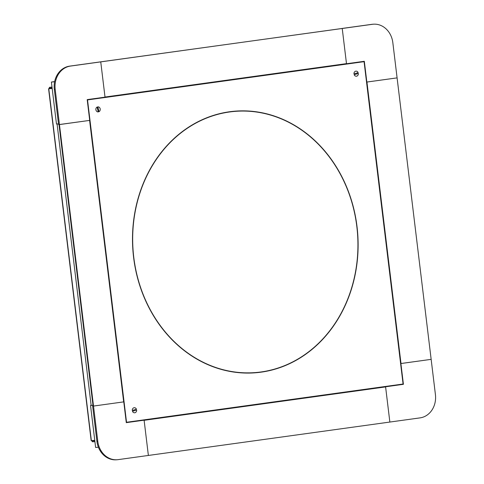 <?xml version="1.0" encoding="UTF-8"?>
<svg xmlns="http://www.w3.org/2000/svg" width="484" height="484" viewBox="0 0 484 484"><rect width="100%" height="100%" fill="white"/><g stroke="black" fill="none" stroke-linecap="round" stroke-linejoin="round"><path stroke-width="0.73" d="M140.445 420.451L381.906 387.055L385.603 386.91L389.856 422.054L148.376 455.45L144.111 420.185L132.513 421.546M117.158 459.739L116.287 459.8A20.975 18.017 85.8 0 1 96.915 441.347L97.78 441.287A20.975 18.017 85.8 0 0 117.158 459.739A20.975 18.017 85.8 0 0 118.157 459.631L148.376 455.45L144.123 420.312L385.603 386.91M391.574 385.615A11.041 9.48 85.8 0 1 390.328 385.887L381.894 386.952L385.591 386.783L389.856 422.054L420.082 417.874A20.975 18.017 85.8 0 0 435.418 394.587L431.153 359.358L400.607 363.563M390.328 385.887L392.276 385.742A11.041 9.48 85.8 0 0 394.145 385.258M392.276 385.742L401.647 384.217M385.591 386.783L403.414 384.32L400.897 363.544M401.678 384.441L403.414 384.32M69.666 66.126L70.531 66.066A20.975 18.017 85.8 0 0 55.194 89.352L59.453 124.576L89.709 120.395L87.199 99.619L105.022 97.151L100.751 61.885L105.004 97.03L346.483 63.628L342.23 28.483L69.666 66.126A20.975 18.017 85.8 0 0 54.323 89.413L58.588 124.642L89.6 120.407L123.668 401.889L93.515 406.058L92.65 406.118L93.515 406.058L59.453 124.576L59.018 124.612L93.085 406.088M57.082 123.958L91.143 405.398L90.544 405.483L92.988 405.302M92.982 405.265L91.143 405.398M342.872 64.487L342.829 64.136L342.872 64.487M341.365 28.574L70.531 66.066M400.607 363.557L401.006 363.526L366.945 82.05L397.092 77.882L431.153 359.358L401.006 363.526M366.545 82.086L397.092 77.882L392.833 42.652A20.975 18.017 85.8 0 0 373.454 24.2A20.975 18.017 85.8 0 0 372.45 24.303L342.23 28.483L346.502 63.755L344.548 63.894M355.54 62.732A11.041 9.48 85.8 0 0 354.542 62.642M366.836 82.062L364.319 61.293L346.502 63.755M373.454 24.2L372.583 24.261A20.975 18.017 85.8 0 0 371.585 24.369L341.365 28.55M353.998 62.944A11.041 9.48 85.8 0 0 353.217 62.823M54.65 81.578L51.401 82.032L56.477 124.001L58.491 123.856M93.533 98.742A11.041 9.48 85.8 0 0 92.589 99.099M54.607 81.796L51.401 82.032M123.668 401.883L93.515 406.058L97.78 441.287M90.544 405.483L95.62 447.452L98.397 447.246M132.029 421.51A11.041 9.48 85.8 0 0 133.427 421.528A11.041 9.48 85.8 0 0 133.953 421.473L126.276 422.538M123.777 401.871L126.288 422.647L144.111 420.185M96.915 441.347L92.65 406.118M357.01 226.518A131.212 112.705 85.8 0 0 235.811 111.102A131.212 112.705 85.8 0 0 133.602 257.415A131.212 112.705 85.8 0 0 254.802 372.831A131.212 112.705 85.8 0 0 357.01 226.518M250.96 111.405A131.212 112.705 85.8 0 0 235.157 111.151M87.223 99.843L364.071 61.668L87.525 99.916L126.536 422.272L403.081 384.024L364.071 61.668M254.148 372.88A131.212 112.705 85.8 0 0 269.751 370.351M358.136 72.648A2.547 2.19 85.8 0 0 355.97 71.148A2.547 2.19 85.8 0 0 355.559 71.221A2.547 2.19 85.8 0 0 353.979 73.907L358.136 72.648M354.179 74.73L358.335 73.465A2.547 2.19 85.8 0 1 356.339 76.23A2.547 2.19 85.8 0 1 354.179 74.73M97.109 107.061A2.547 2.19 85.8 0 0 95.941 110.025A2.547 2.19 85.8 0 0 98.228 111.925A2.547 2.19 85.8 0 0 98.282 111.925L97.109 107.061M98.984 111.707L97.81 106.849A2.547 2.19 85.8 0 1 97.865 106.843A2.547 2.19 85.8 0 1 100.164 108.779A2.547 2.19 85.8 0 1 98.984 111.707M132.477 411.291A2.547 2.19 85.8 0 0 134.637 412.791A2.547 2.19 85.8 0 0 135.048 412.713A2.547 2.19 85.8 0 0 136.633 410.033L132.477 411.291M136.434 409.21L132.277 410.468A2.547 2.19 85.8 0 1 134.268 407.709A2.547 2.19 85.8 0 1 136.434 409.21M235.823 111.314A130.995 112.524 -94.2 0 1 357.228 230.209A130.995 112.524 -94.2 0 1 260.985 371.972A130.995 112.524 -94.2 0 1 254.784 372.619A130.995 112.524 -94.2 0 1 133.384 253.731A130.995 112.524 -94.2 0 1 229.622 111.967A130.995 112.524 -94.2 0 1 235.823 111.314L234.522 111.411A130.995 112.524 85.8 0 0 228.321 112.058A130.995 112.524 85.8 0 0 219.561 113.68M238.352 372.626A130.995 112.524 85.8 0 0 253.483 372.716L254.784 372.619M94.761 440.361L91.161 440.609L48.581 88.76L52.181 88.511M52.115 87.931L49.858 88.094L49.67 88.614L48.581 88.76M52.157 88.276L49.422 88.657L52.175 88.463M91.827 440.573A1.361 0.696 -97.9 0 0 92.674 441.795L94.918 441.632M92.263 440.543L92.571 440.954L94.797 440.646M94.816 440.791L92.571 440.954M52.012 87.09L49.767 87.247A1.361 0.696 -97.9 0 0 49.743 87.253A1.361 0.696 -97.9 0 0 49.235 88.651M371.585 24.369L372.45 24.303M54.323 89.413L55.194 89.352M132.894 421.552L133.953 421.473M91.355 440.609L48.775 88.76"/></g></svg>
